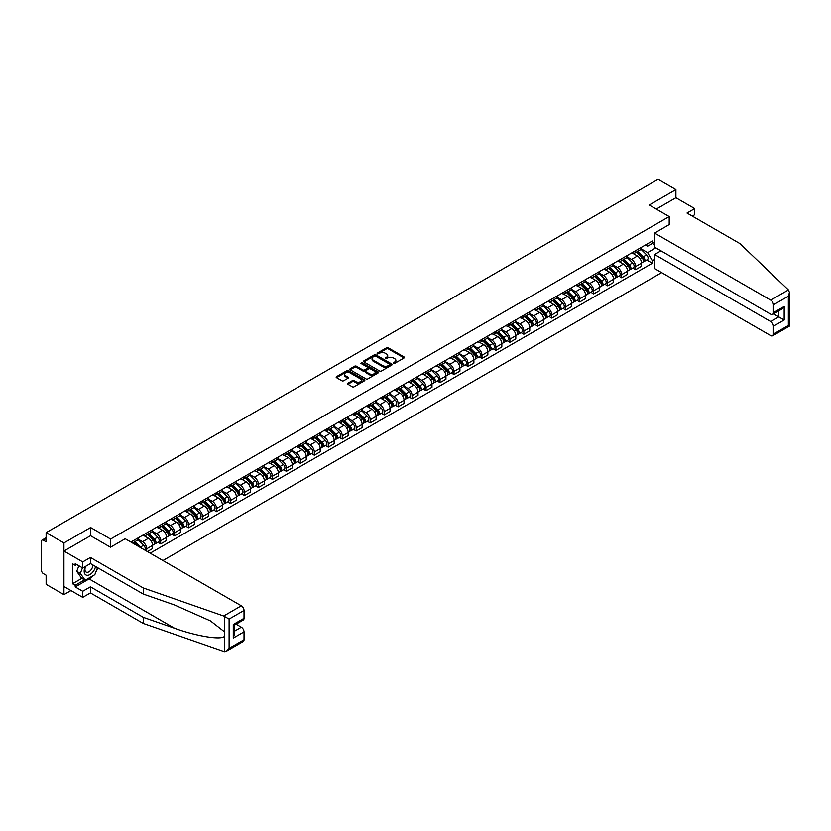 <?xml version="1.0" encoding="UTF-8"?>
<svg xmlns="http://www.w3.org/2000/svg" width="831" height="831" viewBox="0 0 831 831"><rect width="100%" height="100%" fill="white"/><g stroke="black" fill="none" stroke-linecap="round" stroke-linejoin="round"><path stroke-width="1.25" d="M393.499 363.344L394.725 363.344L404.074 357.953A1.246 0.717 0 0 0 404.437 357.444A1.246 0.717 0 0 0 404.074 356.946L388.243 347.805A1.246 0.717 0 0 0 386.488 347.805L377.149 353.196L377.149 353.913L379.59 353.206A3.978 2.296 0 0 1 385.21 353.206L386.529 353.975A3.978 2.296 0 0 1 387.703 355.595A3.978 2.296 0 0 1 386.529 357.216L385.324 358.628L387.765 357.932A3.978 2.296 0 0 1 393.385 357.932L394.704 358.691A3.978 2.296 0 0 1 395.878 360.311A3.978 2.296 0 0 1 394.704 361.942L393.499 363.344L393.499 362.638M347.898 383.226A1.246 0.717 0 0 0 347.535 383.735A1.246 0.717 0 0 0 347.898 384.244L352.344 386.81A1.246 0.717 0 0 0 354.099 386.81L364.477 380.816A1.246 0.717 0 0 0 364.84 380.307A1.246 0.717 0 0 0 364.477 379.798L348.646 370.668A1.246 0.717 0 0 0 346.891 370.668L336.524 376.661A1.246 0.717 0 0 0 336.16 377.16A1.246 0.717 0 0 0 336.524 377.669L341.884 380.764A1.246 0.717 0 0 0 343.639 380.764L348.075 378.209A1.246 0.717 0 0 0 348.438 377.7A1.246 0.717 0 0 0 348.075 377.191L345.416 375.654A3.324 1.922 0 0 1 344.45 374.293A3.324 1.922 0 0 1 346.496 372.527A3.324 1.922 0 0 1 350.121 372.942L360.54 378.957A3.324 1.922 0 0 1 361.516 380.307A3.324 1.922 0 0 1 359.459 382.083A3.324 1.922 0 0 1 355.834 381.668L354.099 380.66A1.246 0.717 0 0 0 352.344 380.66L347.898 383.226L347.898 384.244M110.596 539.059L90.621 527.529L63.935 542.934L46.12 532.65L658.09 179.33L675.904 189.624L649.229 205.028L669.194 216.559L110.596 539.059L110.596 547.182M379.674 371.021A1.246 0.717 0 0 0 381.439 371.021L391.806 365.038A1.246 0.717 0 0 0 392.17 364.529A1.246 0.717 0 0 0 391.806 364.02L375.986 354.889A1.246 0.717 0 0 0 374.23 354.889L363.853 360.872A1.246 0.717 0 0 0 363.49 361.381A1.246 0.717 0 0 0 363.853 361.89L379.674 371.021M361.173 363.531L362.056 363.656L362.056 362.628L378.136 371.914A1.246 0.717 0 0 1 378.5 372.423A1.246 0.717 0 0 1 378.136 372.922L367.769 378.915A1.246 0.717 0 0 1 366.014 378.915L350.183 369.785L350.183 368.767A1.246 0.717 0 0 0 349.82 369.276A1.246 0.717 0 0 0 350.183 369.785M350.183 368.767L354.629 366.201A1.246 0.717 0 0 1 356.385 366.201L362.804 369.909A1.246 0.717 0 0 0 364.56 369.909L367.499 368.206A1.246 0.717 0 0 0 367.863 367.697A1.246 0.717 0 0 0 367.499 367.188L360.82 363.334L362.056 362.628M63.935 542.934L63.935 594.643L46.12 584.349L46.12 575.197L43.337 573.598A2.535 1.465 -120 0 1 41.55 570.492L41.55 541.23A2.535 1.465 -120 0 1 42.08 540.077L46.12 537.74M162.928 560.541L661.621 272.63M63.935 594.643L70.967 590.581M46.12 532.65L46.12 541.802L43.337 540.202A2.535 1.465 -120 0 0 42.08 540.077M692.296 216.091L694.716 214.699L694.716 208.591L675.904 197.736L675.904 189.624M635.611 250.682A5.827 3.366 60 0 1 634.406 253.289L640.317 249.882A5.827 3.366 -120 0 0 641.522 247.264M627.228 256.956L631.498 259.417A5.827 3.366 60 0 1 635.611 266.554L641.522 263.136A5.827 3.366 -120 0 0 637.408 256L633.17 253.559M641.522 263.136L641.522 266.294L635.611 269.701L632.775 268.07M634.406 253.289A5.827 3.366 60 0 1 631.539 253.029M635.611 266.554L635.611 269.701M621.64 258.742A5.827 3.366 60 0 1 620.435 261.36L626.345 257.942A5.827 3.366 -120 0 0 627.55 255.335M618.815 276.131L621.64 277.772L627.55 274.355L627.55 271.207A5.827 3.366 -120 0 0 623.437 264.071L619.199 261.63M620.435 261.36A5.827 3.366 60 0 1 617.568 261.1M613.257 265.016L617.526 267.478A5.827 3.366 60 0 1 621.64 274.614L621.64 277.772M607.669 266.813A5.827 3.366 60 0 1 606.464 269.421L612.374 266.013A5.827 3.366 -120 0 0 613.579 263.396M604.843 284.202L607.669 285.833L613.579 282.426L613.579 279.268A5.827 3.366 -120 0 0 609.466 272.132L605.238 269.691M606.464 269.421A5.827 3.366 60 0 1 603.597 269.161M599.286 273.077L603.555 275.549A5.827 3.366 60 0 1 607.669 282.685L607.669 285.833M593.708 274.874A5.827 3.366 60 0 1 592.493 277.492L598.403 274.074A5.827 3.366 -120 0 0 599.618 271.457M590.872 292.263L593.708 293.904L599.618 290.486L599.618 287.329A5.827 3.366 -120 0 0 595.495 280.203L591.267 277.762M592.493 277.492A5.827 3.366 60 0 1 589.626 277.222M585.315 281.148L589.584 283.61A5.827 3.366 60 0 1 593.708 290.746L593.708 293.904M579.737 282.935A5.827 3.366 60 0 1 578.532 285.552L584.442 282.145A5.827 3.366 -120 0 0 585.647 279.528M576.901 300.334L579.737 301.965L585.647 298.558L585.647 295.4A5.827 3.366 -120 0 0 581.523 288.264L577.296 285.822M578.532 285.552A5.827 3.366 60 0 1 575.665 285.293M571.344 289.209L575.613 291.681A5.827 3.366 60 0 1 579.737 298.807L579.737 301.965M565.766 291.006A5.827 3.366 60 0 1 564.561 293.623L570.471 290.206A5.827 3.366 -120 0 0 571.676 287.588M562.93 308.394L565.766 310.025L571.676 306.618L571.676 303.46A5.827 3.366 -120 0 0 567.552 296.335L563.325 293.883M564.561 293.623A5.827 3.366 60 0 1 561.694 293.353M557.372 297.28L561.642 299.742A5.827 3.366 60 0 1 565.766 306.878L565.766 310.025M551.794 299.067A5.827 3.366 60 0 1 550.589 301.684L556.5 298.277A5.827 3.366 -120 0 0 557.705 295.659M548.959 316.455L551.794 318.096L557.705 314.679L557.705 311.532A5.827 3.366 -120 0 0 553.591 304.395L549.353 301.954M550.589 301.684A5.827 3.366 60 0 1 547.722 301.424M543.412 305.341L547.681 307.802A5.827 3.366 60 0 1 551.794 314.939L551.794 318.096M537.823 307.138A5.827 3.366 60 0 1 536.618 309.745L542.529 306.338A5.827 3.366 -120 0 0 543.734 303.72M534.987 324.526L537.823 326.157L543.734 322.75L543.734 319.592A5.827 3.366 -120 0 0 539.62 312.456L535.382 310.015M536.618 309.745A5.827 3.366 60 0 1 533.751 309.485M529.44 313.412L533.71 315.873A5.827 3.366 60 0 1 537.823 323.01L537.823 326.157M523.852 315.198A5.827 3.366 60 0 1 522.647 317.816L528.558 314.398A5.827 3.366 -120 0 0 529.763 311.791M521.027 332.587L523.852 334.228L529.763 330.811L529.763 327.663A5.827 3.366 -120 0 0 525.649 320.527L521.421 318.086M522.647 317.816A5.827 3.366 60 0 1 519.78 317.556M515.469 321.472L519.739 323.934A5.827 3.366 60 0 1 523.852 331.07L523.852 334.228M509.891 323.269A5.827 3.366 60 0 1 508.676 325.877L514.586 322.47A5.827 3.366 -120 0 0 515.802 319.852M507.055 340.658L509.891 342.289L515.802 338.882L515.802 335.724A5.827 3.366 -120 0 0 511.678 328.588L507.45 326.147M508.676 325.877A5.827 3.366 60 0 1 505.809 325.617M501.498 329.533L505.767 332.005A5.827 3.366 60 0 1 509.891 339.141L509.891 342.289M495.92 331.33A5.827 3.366 60 0 1 494.715 333.948L500.626 330.53A5.827 3.366 -120 0 0 501.831 327.923M493.084 348.719L495.92 350.36L501.831 346.942L501.831 343.795A5.827 3.366 -120 0 0 497.707 336.659L493.479 334.218M494.715 333.948A5.827 3.366 60 0 1 491.848 333.678M487.527 337.604L491.796 340.066A5.827 3.366 60 0 1 495.92 347.202L495.92 350.36M481.949 339.391A5.827 3.366 60 0 1 480.744 342.008L486.654 338.601A5.827 3.366 -120 0 0 487.859 335.984M479.113 356.79L481.949 358.421L487.859 355.014L487.859 351.856A5.827 3.366 -120 0 0 483.735 344.72L479.508 342.279M480.744 342.008A5.827 3.366 60 0 1 477.877 341.749M473.556 345.665L477.825 348.137A5.827 3.366 60 0 1 481.949 355.263L481.949 358.421M467.978 347.462A5.827 3.366 60 0 1 466.773 350.08L472.683 346.662A5.827 3.366 -120 0 0 473.888 344.044M465.142 364.851L467.978 366.492L473.888 363.074L473.888 359.916A5.827 3.366 -120 0 0 469.764 352.791L465.537 350.339M466.773 350.08A5.827 3.366 60 0 1 463.906 349.809M459.595 353.736L463.864 356.198A5.827 3.366 60 0 1 467.978 363.334L467.978 366.492M454.006 355.523A5.827 3.366 60 0 1 452.802 358.14L458.712 354.733A5.827 3.366 -120 0 0 459.917 352.115M451.171 372.911L454.006 374.552L459.917 371.135L459.917 367.988A5.827 3.366 -120 0 0 455.804 360.851L451.565 358.41M452.802 358.14A5.827 3.366 60 0 1 449.935 357.881M445.624 361.797L449.893 364.258A5.827 3.366 60 0 1 454.006 371.395L454.006 374.552M440.035 363.594A5.827 3.366 60 0 1 438.83 366.211L444.741 362.794A5.827 3.366 -120 0 0 445.946 360.176M437.21 380.982L440.035 382.613L445.946 379.206L445.946 376.048A5.827 3.366 -120 0 0 441.832 368.912L437.605 366.471M438.83 366.211A5.827 3.366 60 0 1 435.963 365.941M431.653 369.868L435.922 372.33A5.827 3.366 60 0 1 440.035 379.466L440.035 382.613M426.074 371.654A5.827 3.366 60 0 1 424.859 374.272L430.77 370.855A5.827 3.366 -120 0 0 431.985 368.247M423.239 389.043L426.074 390.684L431.985 387.267L431.985 384.119A5.827 3.366 -120 0 0 427.861 376.983L423.633 374.542M424.859 374.272A5.827 3.366 60 0 1 421.992 374.012M417.681 377.928L421.951 380.39A5.827 3.366 60 0 1 426.074 387.526L426.074 390.684M412.103 379.725A5.827 3.366 60 0 1 410.898 382.333L416.809 378.926A5.827 3.366 -120 0 0 418.014 376.308M409.268 397.114L412.103 398.745L418.014 395.338L418.014 392.18A5.827 3.366 -120 0 0 413.89 385.044L409.662 382.603M410.898 382.333A5.827 3.366 60 0 1 408.021 382.073M403.71 386L407.979 388.461A5.827 3.366 60 0 1 412.103 395.598L412.103 398.745M398.132 387.786A5.827 3.366 60 0 1 396.927 390.404L402.838 386.986A5.827 3.366 -120 0 0 404.043 384.379M395.296 405.175L398.132 406.816L404.043 403.399L404.043 400.251A5.827 3.366 -120 0 0 399.919 393.115L395.691 390.674M396.927 390.404A5.827 3.366 60 0 1 394.06 390.144M389.739 394.06L394.008 396.522A5.827 3.366 60 0 1 398.132 403.658L398.132 406.816M384.161 395.857A5.827 3.366 60 0 1 382.956 398.465L388.866 395.057A5.827 3.366 -120 0 0 390.071 392.44M381.325 413.246L384.161 414.877L390.071 411.47L390.071 408.312A5.827 3.366 -120 0 0 385.948 401.176L381.72 398.735M382.956 398.465A5.827 3.366 60 0 1 380.089 398.205M375.778 402.121L380.037 404.593A5.827 3.366 60 0 1 384.161 411.729L384.161 414.877M370.19 403.918A5.827 3.366 60 0 1 368.985 406.536L374.895 403.118A5.827 3.366 -120 0 0 376.1 400.5M367.354 421.307L370.19 422.948L376.1 419.53L376.1 416.373A5.827 3.366 -120 0 0 371.987 409.247L367.749 406.795M368.985 406.536A5.827 3.366 60 0 1 366.118 406.266M361.807 410.192L366.076 412.654A5.827 3.366 60 0 1 370.19 419.79L370.19 422.948M356.219 411.979A5.827 3.366 60 0 1 355.014 414.596L360.924 411.189A5.827 3.366 -120 0 0 362.129 408.572M353.393 429.378L356.219 431.009L362.129 427.601L362.129 424.444A5.827 3.366 -120 0 0 358.016 417.307L353.788 414.866M355.014 414.596A5.827 3.366 60 0 1 352.147 414.337M347.836 418.253L352.105 420.725A5.827 3.366 60 0 1 356.219 427.851L356.219 431.009M342.258 420.05A5.827 3.366 60 0 1 341.042 422.667L346.953 419.25A5.827 3.366 -120 0 0 348.158 416.632M339.422 437.438L342.258 439.069L348.158 435.662L348.158 432.504A5.827 3.366 -120 0 0 344.044 425.368L339.817 422.927M341.042 422.667A5.827 3.366 60 0 1 338.175 422.397M333.865 426.324L338.134 428.786A5.827 3.366 60 0 1 342.258 435.922L342.258 439.069M328.287 428.11A5.827 3.366 60 0 1 327.082 430.728L332.992 427.321A5.827 3.366 -120 0 0 334.197 424.703M325.451 445.499L328.287 447.14L334.197 443.723L334.197 440.575A5.827 3.366 -120 0 0 330.073 433.439L325.845 430.998M327.082 430.728A5.827 3.366 60 0 1 324.204 430.468M319.893 434.384L324.163 436.846A5.827 3.366 60 0 1 328.287 443.983L328.287 447.14M314.315 436.182A5.827 3.366 60 0 1 313.11 438.789L319.021 435.382A5.827 3.366 -120 0 0 320.226 432.764M311.48 453.57L314.315 455.201L320.226 451.794L320.226 448.636A5.827 3.366 -120 0 0 316.102 441.5L311.874 439.059M313.11 438.789A5.827 3.366 60 0 1 310.243 438.529M305.922 442.456L310.192 444.917A5.827 3.366 60 0 1 314.315 452.054L314.315 455.201M300.344 444.242A5.827 3.366 60 0 1 299.139 446.86L305.05 443.442A5.827 3.366 -120 0 0 306.255 440.835M297.508 461.631L300.344 463.272L306.255 459.855L306.255 456.707A5.827 3.366 -120 0 0 302.131 449.571L297.903 447.13M299.139 446.86A5.827 3.366 60 0 1 296.272 446.6M291.961 450.516L296.22 452.978A5.827 3.366 60 0 1 300.344 460.114L300.344 463.272M286.373 452.313A5.827 3.366 60 0 1 285.168 454.921L291.079 451.513A5.827 3.366 -120 0 0 292.283 448.896M283.537 469.702L286.373 471.333L292.283 467.926L292.283 464.768A5.827 3.366 -120 0 0 288.17 457.632L283.932 455.191M285.168 454.921A5.827 3.366 60 0 1 282.301 454.661M277.99 458.577L282.26 461.049A5.827 3.366 60 0 1 286.373 468.185L286.373 471.333M272.402 460.374A5.827 3.366 60 0 1 271.197 462.992L277.107 459.574A5.827 3.366 -120 0 0 278.312 456.967M269.576 477.763L272.402 479.404L278.312 475.986L278.312 472.839A5.827 3.366 -120 0 0 274.199 465.703L269.961 463.262M271.197 462.992A5.827 3.366 60 0 1 268.33 462.722M264.019 466.648L268.288 469.11A5.827 3.366 60 0 1 272.402 476.246L272.402 479.404M258.431 468.435A5.827 3.366 60 0 1 257.226 471.052L263.136 467.645A5.827 3.366 -120 0 0 264.341 465.028M255.605 485.834L258.431 487.465L264.341 484.058L264.341 480.9A5.827 3.366 -120 0 0 260.228 473.763L256 471.322M257.226 471.052A5.827 3.366 60 0 1 254.359 470.793M250.048 474.709L254.317 477.181A5.827 3.366 60 0 1 258.431 484.307L258.431 487.465M244.47 476.506A5.827 3.366 60 0 1 243.265 479.123L249.165 475.706A5.827 3.366 -120 0 0 250.38 473.088M241.634 493.894L244.47 495.525L250.38 492.118L250.38 488.96A5.827 3.366 -120 0 0 246.256 481.835L242.029 479.383M243.265 479.123A5.827 3.366 60 0 1 240.388 478.853M236.077 482.78L240.346 485.242A5.827 3.366 60 0 1 244.47 492.378L244.47 495.525M230.499 484.566A5.827 3.366 60 0 1 229.294 487.184L235.204 483.777A5.827 3.366 -120 0 0 236.409 481.159M227.663 501.955L230.499 503.596L236.409 500.179L236.409 497.031A5.827 3.366 -120 0 0 232.285 489.895L228.058 487.454M229.294 487.184A5.827 3.366 60 0 1 226.427 486.924M222.106 490.841L226.375 493.302A5.827 3.366 60 0 1 230.499 500.439L230.499 503.596M216.527 492.638A5.827 3.366 60 0 1 215.322 495.245L221.233 491.838A5.827 3.366 -120 0 0 222.438 489.22M213.692 510.026L216.527 511.657L222.438 508.25L222.438 505.092A5.827 3.366 -120 0 0 218.314 497.956L214.086 495.515M215.322 495.245A5.827 3.366 60 0 1 212.456 494.985M208.134 498.912L212.404 501.373A5.827 3.366 60 0 1 216.527 508.51L216.527 511.657M202.556 500.698A5.827 3.366 60 0 1 201.351 503.316L207.262 499.898A5.827 3.366 -120 0 0 208.467 497.291M199.72 518.087L202.556 519.728L208.467 516.311L208.467 513.163A5.827 3.366 -120 0 0 204.353 506.027L200.115 503.586M201.351 503.316A5.827 3.366 60 0 1 198.484 503.056M194.174 506.972L198.443 509.434A5.827 3.366 60 0 1 202.556 516.57L202.556 519.728M188.585 508.769A5.827 3.366 60 0 1 187.38 511.377L193.291 507.97A5.827 3.366 -120 0 0 194.496 505.352M185.749 526.158L188.585 527.789L194.496 524.382L194.496 521.224A5.827 3.366 -120 0 0 190.382 514.088L186.144 511.647M187.38 511.377A5.827 3.366 60 0 1 184.513 511.117M180.202 515.043L184.472 517.505A5.827 3.366 60 0 1 188.585 524.641L188.585 527.789M174.614 516.83A5.827 3.366 60 0 1 173.409 519.448L179.319 516.03A5.827 3.366 -120 0 0 180.524 513.423M171.788 534.219L174.614 535.86L180.524 532.442L180.524 529.295A5.827 3.366 -120 0 0 176.411 522.159L172.183 519.718M173.409 519.448A5.827 3.366 60 0 1 170.542 519.178M166.231 523.104L170.5 525.566A5.827 3.366 60 0 1 174.614 532.702L174.614 535.86M160.653 524.891A5.827 3.366 60 0 1 159.438 527.508L165.348 524.101A5.827 3.366 -120 0 0 166.564 521.484M157.817 542.29L160.653 543.921L166.564 540.514L166.564 537.356A5.827 3.366 -120 0 0 162.44 530.22L158.212 527.778M159.438 527.508A5.827 3.366 60 0 1 156.571 527.249M152.26 531.165L156.529 533.637A5.827 3.366 60 0 1 160.653 540.763L160.653 543.921M146.682 532.962A5.827 3.366 60 0 1 145.477 535.58L151.387 532.162A5.827 3.366 -120 0 0 152.592 529.544M147.399 551.576L152.592 548.574L152.592 545.416A5.827 3.366 -120 0 0 148.469 538.291L144.241 535.839M145.477 535.58A5.827 3.366 60 0 1 142.61 535.309M138.289 539.236L142.558 541.698A5.827 3.366 60 0 1 146.682 548.834L146.682 551.161M132.576 543.017L137.416 540.233A5.827 3.366 -120 0 0 138.621 537.615M132.711 541.023A5.827 3.366 60 0 1 132.274 542.84M654.599 244.73L652.356 243.441L647.609 246.184L645.51 244.968M641.189 248.885L647.609 252.593L655.804 247.856M654.599 259.521L652.356 260.809L647.609 252.593M150.172 553.176L652.356 263.24L652.356 260.809M654.599 242.143L652.356 243.441L652.356 241.011L130.924 542.061M669.194 216.559L669.194 224.671M90.621 527.529L90.621 535.756M646.747 259.999L652.356 263.24M393.852 363.469L394.704 362.97A3.978 2.296 0 0 0 395.878 361.35L395.878 360.311M387.703 355.595L387.703 356.634A3.978 2.296 0 0 1 386.529 358.254L385.677 358.753M404.074 356.946L404.074 357.953L388.243 348.843A1.246 0.717 0 0 0 386.488 348.843L377.503 354.027M391.796 365.048L375.986 355.917A1.246 0.717 0 0 0 374.23 355.917L363.874 361.901L363.853 360.872M389.614 364.882L389.614 364.175L375.726 356.156L373.212 356.894A3.978 2.296 0 0 0 372.049 358.514A3.978 2.296 0 0 0 373.212 360.135L382.707 365.619A3.978 2.296 0 0 0 388.337 365.619L389.614 364.882L389.614 365.92L389.864 364.529M372.049 358.514L372.049 359.553A3.978 2.296 0 0 0 373.212 361.173L373.212 360.135M389.614 365.92L388.337 366.648A3.978 2.296 0 0 1 382.707 366.648L373.212 361.173M350.204 369.785L354.629 367.24L354.629 366.201M367.863 367.697L367.863 368.735A1.246 0.717 0 0 1 367.499 369.244L364.56 370.938A1.246 0.717 0 0 1 362.804 370.938L356.385 367.24A1.246 0.717 0 0 0 354.629 367.24M362.056 363.656L378.126 372.932M369.463 373.753A3.324 1.922 0 0 0 373.088 374.168A3.324 1.922 0 0 0 375.134 372.392A3.324 1.922 0 0 0 374.158 371.031L370.491 368.912A1.246 0.717 0 0 0 368.735 368.912L365.785 370.616A1.246 0.717 0 0 0 365.422 371.125A1.246 0.717 0 0 0 365.785 371.634L369.463 373.753L369.463 374.781A3.324 1.922 0 0 0 373.088 375.197A3.324 1.922 0 0 0 375.134 373.431L375.134 372.392M365.422 371.125L365.422 372.163A1.246 0.717 0 0 0 365.785 372.662L365.785 371.634M369.463 374.781L365.785 372.662M361.516 380.307L361.516 381.346A3.324 1.922 0 0 1 359.459 383.122A3.324 1.922 0 0 1 355.834 382.696L354.099 381.699A1.246 0.717 0 0 0 352.344 381.699L347.919 384.254M344.45 374.293L344.45 375.332A3.324 1.922 0 0 0 345.416 376.692L345.416 375.654M348.075 377.191L348.075 378.209L345.416 376.692M364.456 380.827L348.646 371.706A1.246 0.717 0 0 0 346.891 371.706L336.534 377.679M636.369 252.167L641.864 257.589A3.168 1.828 60 0 1 642.706 262.336L641.522 263.022M637.46 253.247L639.797 254.587M636.972 251.814L642.997 257.755A1.517 0.873 60 0 1 643.402 260.03A1.517 0.873 60 0 1 643.267 260.093M637.886 251.284L643.391 256.717A3.168 1.828 60 0 1 644.222 261.464A3.168 1.828 60 0 1 643.267 261.557M640.971 249.279L646.611 254.847A3.168 1.828 60 0 1 647.453 259.594L644.222 261.464M622.398 260.228L627.893 265.66A3.168 1.828 60 0 1 628.735 270.407L627.55 271.083M623.489 261.308L625.826 262.658M623.001 259.874L629.036 265.816A1.517 0.873 60 0 1 629.431 268.101A1.517 0.873 60 0 1 629.296 268.153M623.915 259.345L629.42 264.777A3.168 1.828 60 0 1 630.251 269.524A3.168 1.828 60 0 1 629.296 269.628M627 257.35L632.64 262.918A3.168 1.828 60 0 1 633.482 267.665L630.251 269.524M608.427 268.288L613.932 273.721A3.168 1.828 60 0 1 614.763 278.468L613.579 279.154M609.528 269.379L611.855 270.719M609.04 267.946L615.065 273.887A1.517 0.873 60 0 1 615.459 276.162A1.517 0.873 60 0 1 615.324 276.224M609.944 267.416L615.449 272.848A3.168 1.828 60 0 1 616.29 277.585A3.168 1.828 60 0 1 615.335 277.689M613.029 265.411L618.68 270.979A3.168 1.828 60 0 1 619.51 275.726L616.29 277.585M788.422 289.946L789.45 292.46L788.339 296.2L773.432 304.811A3.802 2.192 -120 0 0 770.742 300.157L788.422 289.946L739.85 243.545L687.008 213.037L694.716 208.591M660.957 250.837L654.599 254.504L654.599 268.569L770.742 335.62A3.802 2.192 -120 0 0 772.643 335.807A3.802 2.192 -120 0 0 773.432 334.072L773.432 326.209A3.802 2.192 -120 0 0 770.742 321.555L778.803 316.902L784.173 320.008L773.432 326.209M654.599 254.504L770.742 321.555M669.194 224.567L654.599 233.096L654.599 247.16L770.742 314.222A3.802 2.192 -120 0 0 772.643 314.409A3.802 2.192 -120 0 0 773.432 312.664L773.432 304.811M654.599 233.096L770.742 300.157M675.904 197.736L656.251 209.09M773.557 313.879L778.803 316.902L778.803 310.846M773.432 312.664L784.173 306.462L781.483 309.298L772.643 314.409M773.432 334.072L788.339 325.461L788.899 325.794M93.051 575.717A14.252 8.227 -60 0 1 89.104 578.927L75.216 586.935L82.747 591.277L90.444 586.831L143.275 617.34L143.275 623.437L224.453 651.67L226.427 651.161L229.107 648.325L244.023 639.725A3.802 2.192 60 0 1 243.234 641.459L226.427 651.161M143.275 617.34L174.51 628.226C196.687 636.286 221.545 640.296 224.453 636.276L224.453 631.778L210.503 620.934L174.51 604.968L143.275 594.072L90.444 563.563L82.747 568.009L75.216 563.667L75.216 565.329L72.536 563.771L72.536 583.736L75.216 585.284L84.533 579.903M82.747 591.277L82.747 597.375L63.935 586.52L63.935 551.057L90.537 535.704L110.502 547.234L125.19 538.748L241.333 605.809A3.802 2.192 60 0 1 244.023 610.463L244.023 618.316A3.802 2.192 60 0 1 243.234 620.061L234.384 625.161L234.384 634.323L233.272 638.063L233.272 624.517C234.726 625.359 234.726 625.359 233.272 624.517L244.023 618.316M90.444 586.831L90.444 592.929L82.747 597.375M143.275 623.437L90.444 592.929M244.023 610.463L229.107 619.064L223.653 616.01L143.275 587.974L90.444 557.466L82.747 561.912L82.747 568.009M82.747 561.912L63.935 551.057M75.216 586.935L75.216 585.284M90.444 557.466L90.444 563.563M143.275 587.974L143.275 594.072M234.384 631.217L241.333 627.208A3.802 2.192 60 0 1 244.023 631.861L244.023 639.725M241.333 627.208L236.087 624.185M97.902 567.874A14.252 8.227 -60 0 1 95.877 571.988M76.649 564.498L75.216 565.329M72.536 583.736L81.843 578.355M85.302 566.534A8.227 4.757 120 0 0 84.17 571.167A8.227 4.757 120 0 0 89.146 574.948A8.227 4.757 120 0 0 95.565 566.524M85.749 566.275A5.64 3.251 120 0 0 84.949 569.495A5.64 3.251 120 0 0 86.123 572.071A5.64 3.251 120 0 0 90.423 570.606A5.64 3.251 120 0 0 92.916 564.997M97.549 567.666L94.827 574.688L85.157 580.267L81.583 578.199L76.743 571.323L78.893 565.786M85.157 580.267L80.327 573.39L82.477 567.853M76.743 571.323L80.327 573.39M594.456 276.359L599.961 281.792A3.168 1.828 60 0 1 600.792 286.539L599.608 287.214M595.557 277.44L597.884 278.79M595.069 276.006L601.093 281.948A1.517 0.873 60 0 1 601.499 284.233A1.517 0.873 60 0 1 601.353 284.285M595.983 275.476L601.478 280.909A3.168 1.828 60 0 1 602.319 285.656A3.168 1.828 60 0 1 601.364 285.76M599.058 273.472L604.708 279.05A3.168 1.828 60 0 1 605.539 283.797L602.319 285.656M580.485 284.42L585.99 289.853A3.168 1.828 60 0 1 586.821 294.6L585.647 295.285M581.586 285.511L583.913 286.851M581.098 284.067L587.122 290.019A1.517 0.873 60 0 1 587.527 292.294A1.517 0.873 60 0 1 587.382 292.346M582.012 283.548L587.517 288.97A3.168 1.828 60 0 1 588.348 293.717A3.168 1.828 60 0 1 587.392 293.821M585.086 281.543L590.737 287.111A3.168 1.828 60 0 1 591.568 291.858L588.348 293.717M566.513 292.491L572.019 297.914A3.168 1.828 60 0 1 572.86 302.661L571.676 303.346M567.615 293.572L569.952 294.922M567.126 292.138L573.151 298.08A1.517 0.873 60 0 1 573.556 300.365A1.517 0.873 60 0 1 573.411 300.417M568.04 291.608L573.546 297.041A3.168 1.828 60 0 1 574.377 301.788A3.168 1.828 60 0 1 573.421 301.892M571.115 289.604L576.766 295.182A3.168 1.828 60 0 1 577.597 299.929L574.377 301.788M552.542 300.552L558.048 305.985A3.168 1.828 60 0 1 558.889 310.732L557.705 311.407M553.643 301.632L555.981 302.983M553.155 300.199L559.18 306.151A1.517 0.873 60 0 1 559.585 308.426A1.517 0.873 60 0 1 559.45 308.478M554.069 299.679L559.575 305.102A3.168 1.828 60 0 1 560.406 309.849A3.168 1.828 60 0 1 559.45 309.953M557.154 297.675L562.795 303.242A3.168 1.828 60 0 1 563.636 307.989L560.406 309.849M538.581 308.623L544.076 314.045A3.168 1.828 60 0 1 544.918 318.792L543.734 319.478M539.672 309.703L542.009 311.054M539.184 308.27L545.219 314.211A1.517 0.873 60 0 1 545.614 316.486A1.517 0.873 60 0 1 545.479 316.549M540.098 307.74L545.603 313.173A3.168 1.828 60 0 1 546.434 317.92A3.168 1.828 60 0 1 545.479 318.013M543.183 305.735L548.824 311.313A3.168 1.828 60 0 1 549.665 316.05L546.434 317.92M524.61 316.684L530.116 322.116A3.168 1.828 60 0 1 530.947 326.863L529.763 327.539M525.701 317.764L528.038 319.114M525.223 316.331L531.248 322.272A1.517 0.873 60 0 1 531.643 324.557A1.517 0.873 60 0 1 531.508 324.609M526.127 315.801L531.632 321.233A3.168 1.828 60 0 1 532.474 325.981A3.168 1.828 60 0 1 531.518 326.084M529.212 313.806L534.863 319.374A3.168 1.828 60 0 1 535.694 324.121L532.474 325.981M510.639 324.744L516.144 330.177A3.168 1.828 60 0 1 516.975 334.924L515.791 335.61M511.74 325.835L514.067 327.175M511.252 324.402L517.277 330.343A1.517 0.873 60 0 1 517.671 332.618A1.517 0.873 60 0 1 517.536 332.68M512.166 323.872L517.661 329.305A3.168 1.828 60 0 1 518.502 334.052A3.168 1.828 60 0 1 517.547 334.145M515.241 321.867L520.892 327.435A3.168 1.828 60 0 1 521.723 332.182L518.502 334.052M496.668 332.815L502.173 338.248A3.168 1.828 60 0 1 503.004 342.995L501.831 343.67M497.769 333.896L500.096 335.246M497.281 332.462L503.306 338.404A1.517 0.873 60 0 1 503.711 340.689A1.517 0.873 60 0 1 503.565 340.741M498.195 331.933L503.69 337.365A3.168 1.828 60 0 1 504.531 342.112A3.168 1.828 60 0 1 503.576 342.216M501.27 329.928L506.92 335.506A3.168 1.828 60 0 1 507.751 340.253L504.531 342.112M482.697 340.876L488.202 346.309A3.168 1.828 60 0 1 489.033 351.056L487.859 351.742M483.798 341.967L486.135 343.307M483.31 340.523L489.334 346.475A1.517 0.873 60 0 1 489.739 348.75A1.517 0.873 60 0 1 489.594 348.802M484.224 340.004L489.729 345.426A3.168 1.828 60 0 1 490.56 350.173A3.168 1.828 60 0 1 489.604 350.277M487.298 337.999L492.949 343.567A3.168 1.828 60 0 1 493.78 348.314L490.56 350.173M468.726 348.947L474.231 354.37A3.168 1.828 60 0 1 475.072 359.117L473.888 359.802M469.827 350.028L472.164 351.378M469.338 348.594L475.363 354.536A1.517 0.873 60 0 1 475.768 356.821A1.517 0.873 60 0 1 475.633 356.873M470.253 348.064L475.758 353.497A3.168 1.828 60 0 1 476.589 358.244A3.168 1.828 60 0 1 475.633 358.348M473.327 346.06L478.978 351.638A3.168 1.828 60 0 1 479.819 356.385L476.589 358.244M454.765 357.008L460.26 362.441A3.168 1.828 60 0 1 461.101 367.188L459.917 367.873M455.855 358.088L458.193 359.439M455.367 356.655L461.402 362.607A1.517 0.873 60 0 1 461.797 364.882A1.517 0.873 60 0 1 461.662 364.934M456.281 356.135L461.787 361.558A3.168 1.828 60 0 1 462.618 366.305A3.168 1.828 60 0 1 461.662 366.409M459.366 354.131L465.007 359.698A3.168 1.828 60 0 1 465.848 364.445L462.618 366.305M440.794 365.079L446.299 370.501A3.168 1.828 60 0 1 447.13 375.248L445.946 375.934M441.884 366.159L444.221 367.51M441.406 364.726L447.431 370.668A1.517 0.873 60 0 1 447.826 372.942A1.517 0.873 60 0 1 447.691 373.005M442.31 364.196L447.816 369.629A3.168 1.828 60 0 1 448.657 374.376A3.168 1.828 60 0 1 447.691 374.469M445.395 362.191L451.036 367.769A3.168 1.828 60 0 1 451.877 372.517L448.657 374.376M426.822 373.14L432.328 378.572A3.168 1.828 60 0 1 433.159 383.32L431.975 383.995M427.923 374.22L430.25 375.57M427.435 372.787L433.46 378.739A1.517 0.873 60 0 1 433.855 381.014A1.517 0.873 60 0 1 433.72 381.065M428.339 372.267L433.844 377.69A3.168 1.828 60 0 1 434.686 382.437A3.168 1.828 60 0 1 433.73 382.54M431.424 370.262L437.075 375.83A3.168 1.828 60 0 1 437.906 380.577L434.686 382.437M412.851 381.211L418.357 386.633A3.168 1.828 60 0 1 419.188 391.38L418.014 392.066M413.952 382.291L416.279 383.631M413.464 380.858L419.489 386.799A1.517 0.873 60 0 1 419.894 389.074A1.517 0.873 60 0 1 419.748 389.137M414.378 380.328L419.873 385.761A3.168 1.828 60 0 1 420.715 390.508A3.168 1.828 60 0 1 419.759 390.601M417.453 378.323L423.104 383.891A3.168 1.828 60 0 1 423.935 388.638L420.715 390.508M398.88 389.272L404.385 394.704A3.168 1.828 60 0 1 405.216 399.451L404.043 400.127M399.981 390.352L402.318 391.702M399.493 388.918L405.518 394.86A1.517 0.873 60 0 1 405.923 397.145A1.517 0.873 60 0 1 405.777 397.197M400.407 388.389L405.912 393.821A3.168 1.828 60 0 1 406.743 398.568A3.168 1.828 60 0 1 405.788 398.672M403.482 386.394L409.132 391.962A3.168 1.828 60 0 1 409.963 396.709L406.743 398.568M384.909 397.332L390.414 402.765A3.168 1.828 60 0 1 391.256 407.512L390.071 408.198M386.01 398.423L388.347 399.763M385.522 396.979L391.546 402.931A1.517 0.873 60 0 1 391.952 405.206A1.517 0.873 60 0 1 391.817 405.258M386.436 396.46L391.941 401.882A3.168 1.828 60 0 1 392.772 406.629A3.168 1.828 60 0 1 391.817 406.733M389.51 394.455L395.161 400.023A3.168 1.828 60 0 1 396.003 404.77L392.772 406.629M370.948 405.403L376.443 410.836A3.168 1.828 60 0 1 377.284 415.573L376.1 416.258M372.039 406.484L374.376 407.834M371.55 405.05L377.575 410.992A1.517 0.873 60 0 1 377.98 413.277A1.517 0.873 60 0 1 377.845 413.329M372.465 404.52L377.97 409.953A3.168 1.828 60 0 1 378.801 414.7A3.168 1.828 60 0 1 377.845 414.804M375.55 402.516L381.19 408.094A3.168 1.828 60 0 1 382.031 412.841L378.801 414.7M356.977 413.464L362.482 418.897A3.168 1.828 60 0 1 363.313 423.644L362.129 424.329M358.068 414.555L360.405 415.895M357.59 413.111L363.614 419.063A1.517 0.873 60 0 1 364.009 421.338A1.517 0.873 60 0 1 363.874 421.39M358.493 412.591L363.999 418.014A3.168 1.828 60 0 1 364.83 422.761A3.168 1.828 60 0 1 363.874 422.865M361.578 410.587L367.219 416.154A3.168 1.828 60 0 1 368.06 420.901L364.83 422.761M343.006 421.535L348.511 426.957A3.168 1.828 60 0 1 349.342 431.705L348.158 432.39M344.107 422.615L346.434 423.966M343.619 421.182L349.643 427.124A1.517 0.873 60 0 1 350.038 429.398A1.517 0.873 60 0 1 349.903 429.461M344.522 420.652L350.028 426.085A3.168 1.828 60 0 1 350.869 430.832A3.168 1.828 60 0 1 349.913 430.936M347.607 418.647L353.258 424.226A3.168 1.828 60 0 1 354.089 428.973L350.869 430.832M329.034 429.596L334.54 435.029A3.168 1.828 60 0 1 335.371 439.776L334.197 440.451M330.136 430.676L332.462 432.027M329.647 429.243L335.672 435.195A1.517 0.873 60 0 1 336.077 437.47A1.517 0.873 60 0 1 335.932 437.522M330.561 428.723L336.056 434.146A3.168 1.828 60 0 1 336.898 438.893A3.168 1.828 60 0 1 335.942 438.997M333.636 426.719L339.287 432.286A3.168 1.828 60 0 1 340.118 437.033L336.898 438.893M315.063 437.667L320.569 443.089A3.168 1.828 60 0 1 321.4 447.836L320.226 448.522M316.164 438.747L318.491 440.098M315.676 437.314L321.701 443.255A1.517 0.873 60 0 1 322.106 445.53A1.517 0.873 60 0 1 321.961 445.593M316.59 436.784L322.096 442.217A3.168 1.828 60 0 1 322.927 446.964A3.168 1.828 60 0 1 321.971 447.057M319.665 434.779L325.316 440.347A3.168 1.828 60 0 1 326.147 445.094L322.927 446.964M301.092 445.728L306.597 451.16A3.168 1.828 60 0 1 307.439 455.907L306.255 456.583M302.193 446.808L304.53 448.158M301.705 445.374L307.73 451.316A1.517 0.873 60 0 1 308.135 453.601A1.517 0.873 60 0 1 308 453.653M302.619 444.845L308.124 450.277A3.168 1.828 60 0 1 308.955 455.024A3.168 1.828 60 0 1 308 455.128M305.694 442.85L311.345 448.418A3.168 1.828 60 0 1 312.176 453.165L308.955 455.024M287.131 453.788L292.626 459.221A3.168 1.828 60 0 1 293.468 463.968L292.283 464.654M288.222 454.879L290.559 456.219M287.734 453.446L293.759 459.387A1.517 0.873 60 0 1 294.164 461.662A1.517 0.873 60 0 1 294.029 461.724M288.648 452.916L294.153 458.348A3.168 1.828 60 0 1 294.984 463.085A3.168 1.828 60 0 1 294.029 463.189M291.733 450.911L297.373 456.479A3.168 1.828 60 0 1 298.215 461.226L294.984 463.085M273.16 461.859L278.655 467.292A3.168 1.828 60 0 1 279.496 472.039L278.312 472.714M274.251 462.94L276.588 464.29M273.763 461.506L279.798 467.448A1.517 0.873 60 0 1 280.192 469.733A1.517 0.873 60 0 1 280.057 469.785M274.677 460.976L280.182 466.409A3.168 1.828 60 0 1 281.013 471.156A3.168 1.828 60 0 1 280.057 471.26M277.762 458.972L283.402 464.55A3.168 1.828 60 0 1 284.244 469.297L281.013 471.156M259.189 469.92L264.694 475.353A3.168 1.828 60 0 1 265.525 480.1L264.341 480.785M260.29 471.011L262.617 472.351M259.802 469.567L265.827 475.519A1.517 0.873 60 0 1 266.221 477.794A1.517 0.873 60 0 1 266.086 477.846M260.705 469.048L266.211 474.47A3.168 1.828 60 0 1 267.052 479.217A3.168 1.828 60 0 1 266.097 479.321M263.791 467.043L269.441 472.61A3.168 1.828 60 0 1 270.272 477.358L267.052 479.217M245.218 477.991L250.723 483.413A3.168 1.828 60 0 1 251.554 488.161L250.38 488.846M246.319 479.072L248.646 480.422M245.831 477.638L251.855 483.58A1.517 0.873 60 0 1 252.26 485.865A1.517 0.873 60 0 1 252.115 485.917M246.745 477.108L252.24 482.541A3.168 1.828 60 0 1 253.081 487.288A3.168 1.828 60 0 1 252.125 487.392M249.819 475.103L255.47 480.682A3.168 1.828 60 0 1 256.301 485.429L253.081 487.288M231.247 486.052L236.752 491.485A3.168 1.828 60 0 1 237.583 496.232L236.409 496.907M232.348 487.132L234.674 488.483M231.859 485.699L237.884 491.651A1.517 0.873 60 0 1 238.289 493.926A1.517 0.873 60 0 1 238.144 493.978M232.773 485.179L238.279 490.602A3.168 1.828 60 0 1 239.11 495.349A3.168 1.828 60 0 1 238.154 495.453M235.848 483.175L241.499 488.742A3.168 1.828 60 0 1 242.33 493.489L239.11 495.349M217.275 494.123L222.781 499.545A3.168 1.828 60 0 1 223.622 504.292L222.438 504.978M218.376 495.203L220.714 496.554M217.888 493.77L223.913 499.711A1.517 0.873 60 0 1 224.318 501.986A1.517 0.873 60 0 1 224.183 502.049M218.802 493.24L224.308 498.673A3.168 1.828 60 0 1 225.139 503.42A3.168 1.828 60 0 1 224.183 503.513M221.877 491.235L227.528 496.813A3.168 1.828 60 0 1 228.359 501.55L225.139 503.42M203.315 502.184L208.81 507.616A3.168 1.828 60 0 1 209.651 512.363L208.467 513.039M204.405 503.264L206.742 504.614M203.917 501.831L209.942 507.783A1.517 0.873 60 0 1 210.347 510.057A1.517 0.873 60 0 1 210.212 510.109M204.831 501.301L210.336 506.733A3.168 1.828 60 0 1 211.167 511.481A3.168 1.828 60 0 1 210.212 511.584M207.916 499.306L213.557 504.874A3.168 1.828 60 0 1 214.398 509.621L211.167 511.481M189.343 510.255L194.838 515.677A3.168 1.828 60 0 1 195.68 520.424L194.496 521.11M190.434 511.335L192.771 512.675M189.946 509.902L195.981 515.843A1.517 0.873 60 0 1 196.376 518.118A1.517 0.873 60 0 1 196.241 518.18M190.86 509.372L196.365 514.805A3.168 1.828 60 0 1 197.196 519.552A3.168 1.828 60 0 1 196.241 519.645M193.945 507.367L199.585 512.935A3.168 1.828 60 0 1 200.427 517.682L197.196 519.552M175.372 518.315L180.878 523.748A3.168 1.828 60 0 1 181.709 528.495L180.524 529.17M176.463 519.396L178.8 520.746M175.985 517.962L182.01 523.904A1.517 0.873 60 0 1 182.405 526.189A1.517 0.873 60 0 1 182.269 526.241M176.889 517.433L182.394 522.865A3.168 1.828 60 0 1 183.236 527.612A3.168 1.828 60 0 1 182.28 527.716M179.974 515.428L185.625 521.006A3.168 1.828 60 0 1 186.456 525.753L183.236 527.612M161.401 526.376L166.906 531.809A3.168 1.828 60 0 1 167.737 536.556L166.553 537.242M162.502 527.467L164.829 528.807M162.014 526.023L168.039 531.975A1.517 0.873 60 0 1 168.433 534.25A1.517 0.873 60 0 1 168.298 534.302M162.928 525.504L168.423 530.926A3.168 1.828 60 0 1 169.264 535.673A3.168 1.828 60 0 1 168.309 535.777M166.003 523.499L171.653 529.067A3.168 1.828 60 0 1 172.484 533.814L169.264 535.673M147.43 534.447L152.935 539.87A3.168 1.828 60 0 1 153.766 544.617L152.592 545.302M148.531 535.528L150.858 536.878M148.043 534.094L154.067 540.036A1.517 0.873 60 0 1 154.473 542.321A1.517 0.873 60 0 1 154.327 542.373M148.957 533.564L154.452 538.997A3.168 1.828 60 0 1 155.293 543.744A3.168 1.828 60 0 1 154.337 543.848M152.031 531.56L157.682 537.138A3.168 1.828 60 0 1 158.513 541.885L155.293 543.744M133.459 542.508L135.952 544.959M134.56 543.599L136.897 544.939M138.278 546.31L134.071 542.155M134.986 541.635L140.491 547.058A3.168 1.828 60 0 1 141.249 548.024M138.06 539.631L143.711 545.198A3.168 1.828 60 0 1 144.563 549.935M146.682 548.834L152.592 545.416M160.653 540.763L166.564 537.356M174.614 532.702L180.524 529.295M188.585 524.641L194.496 521.224M202.556 516.57L208.467 513.163M216.527 508.51L222.438 505.092M230.499 500.439L236.409 497.031M244.47 492.378L250.38 488.96M258.431 484.307L264.341 480.9M272.402 476.246L278.312 472.839M286.373 468.185L292.283 464.768M300.344 460.114L306.255 456.707M314.315 452.054L320.226 448.636M328.287 443.983L334.197 440.575M342.258 435.922L348.158 432.504M356.219 427.851L362.129 424.444M370.19 419.79L376.1 416.373M384.161 411.729L390.071 408.312M398.132 403.658L404.043 400.251M412.103 395.598L418.014 392.18M426.074 387.526L431.985 384.119M440.035 379.466L445.946 376.048M454.006 371.395L459.917 367.988M467.978 363.334L473.888 359.916M481.949 355.263L487.859 351.856M495.92 347.202L501.831 343.795M509.891 339.141L515.802 335.724M523.852 331.07L529.763 327.663M537.823 323.01L543.734 319.592M551.794 314.939L557.705 311.532M565.766 306.878L571.676 303.46M579.737 298.807L585.647 295.4M593.708 290.746L599.618 287.329M607.669 282.685L613.579 279.268M621.64 274.614L627.55 271.207M142.558 541.698L148.469 538.291M156.529 533.637L162.44 530.22M170.5 525.566L176.411 522.159M184.472 517.505L190.382 514.088M198.443 509.434L204.353 506.027M212.404 501.373L218.314 497.956M226.375 493.302L232.285 489.895M240.346 485.242L246.256 481.835M254.317 477.181L260.228 473.763M268.288 469.11L274.199 465.703M282.26 461.049L288.17 457.632M296.22 452.978L302.131 449.571M310.192 444.917L316.102 441.5M324.163 436.846L330.073 433.439M338.134 428.786L344.044 425.368M352.105 420.725L358.016 417.307M366.076 412.654L371.987 409.247M380.037 404.593L385.948 401.176M394.008 396.522L399.919 393.115M407.979 388.461L413.89 385.044M421.951 380.39L427.861 376.983M435.922 372.33L441.832 368.912M449.893 364.258L455.804 360.851M463.864 356.198L469.764 352.791M477.825 348.137L483.735 344.72M491.796 340.066L497.707 336.659M505.767 332.005L511.678 328.588M519.739 323.934L525.649 320.527M533.71 315.873L539.62 312.456M547.681 307.802L553.591 304.395M561.642 299.742L567.552 296.335M575.613 291.681L581.523 288.264M589.584 283.61L595.495 280.203M603.555 275.549L609.466 272.132M617.526 267.478L623.437 264.071M631.498 259.417L637.408 256M46.12 538.592L43.337 540.202M394.704 362.97L394.704 361.942M385.324 358.628L385.324 357.922M386.529 358.254L386.529 357.216M377.149 353.913L377.149 353.196M386.488 348.843L386.488 347.805M388.243 348.843L388.243 347.805M374.23 355.917L374.23 354.889M375.986 355.917L375.986 354.889M391.806 365.038L391.806 364.02M382.707 366.648L382.707 365.619M388.337 366.648L388.337 365.619M356.385 367.24L356.385 366.201M362.804 370.938L362.804 369.909M364.56 370.938L364.56 369.909M367.499 369.244L367.499 368.206M378.136 372.922L378.136 371.914M352.344 381.699L352.344 380.66M354.099 381.699L354.099 380.66M355.834 382.696L355.834 381.668M336.524 377.669L336.524 376.661M346.891 371.706L346.891 370.668M348.646 371.706L348.646 370.668M364.477 380.816L364.477 379.798M641.864 257.589L640.047 258.638M643.713 259.334L643.142 259.667M646.611 254.847L643.391 256.717M627.893 265.66L626.075 266.709M629.742 267.405L629.181 267.738M632.64 262.918L629.42 264.777M613.932 273.721L612.115 274.77M615.781 275.466L615.21 275.799M618.68 270.979L615.449 272.848M788.339 325.461L788.339 296.2M784.173 306.462L784.173 320.008M224.453 651.67L224.453 636.276M224.453 631.778L224.453 616.384M229.107 619.064L229.107 648.325M244.023 631.861L233.272 638.063M223.653 616.01L241.333 605.809M89.104 578.927L174.51 628.226M599.961 281.792L598.143 282.841M601.81 283.537L601.239 283.859M604.708 279.05L601.478 280.909M585.99 289.853L584.172 290.902M587.839 291.598L587.268 291.93M590.737 287.111L587.517 288.97M572.019 297.914L570.201 298.963M573.868 299.669L573.297 299.991M576.766 295.182L573.546 297.041M558.048 305.985L556.23 307.034M559.897 307.73L559.325 308.062M562.795 303.242L559.575 305.102M544.076 314.045L542.259 315.094M545.925 315.79L545.365 316.123M548.824 311.313L545.603 313.173M530.116 322.116L528.298 323.166M531.965 323.861L531.393 324.194M534.863 319.374L531.632 321.233M516.144 330.177L514.327 331.226M517.993 331.922L517.422 332.255M520.892 327.435L517.661 329.305M502.173 338.248L500.355 339.297M504.022 339.993L503.451 340.315M506.92 335.506L503.69 337.365M488.202 346.309L486.384 347.358M490.051 348.054L489.48 348.386M492.949 343.567L489.729 345.426M474.231 354.37L472.413 355.429M476.08 356.125L475.509 356.447M478.978 351.638L475.758 353.497M460.26 362.441L458.442 363.49M462.109 364.186L461.537 364.518M465.007 359.698L461.787 361.558M446.299 370.501L444.481 371.55M448.148 372.246L447.577 372.579M451.036 367.769L447.816 369.629M432.328 378.572L430.51 379.622M434.177 380.318L433.605 380.65M437.075 375.83L433.844 377.69M418.357 386.633L416.539 387.682M420.206 388.378L419.634 388.711M423.104 383.891L419.873 385.761M404.385 394.704L402.568 395.753M406.234 396.449L405.663 396.771M409.132 391.962L405.912 393.821M390.414 402.765L388.596 403.814M392.263 404.51L391.692 404.842M395.161 400.023L391.941 401.882M376.443 410.836L374.625 411.885M378.292 412.581L377.721 412.903M381.19 408.094L377.97 409.953M362.482 418.897L360.654 419.946M364.331 420.642L363.76 420.974M367.219 416.154L363.999 418.014M348.511 426.957L346.693 428.007M350.36 428.713L349.789 429.035M353.258 424.226L350.028 426.085M334.54 435.029L332.722 436.078M336.389 436.774L335.817 437.106M339.287 432.286L336.056 434.146M320.569 443.089L318.751 444.138M322.418 444.834L321.846 445.167M325.316 440.347L322.096 442.217M306.597 451.16L304.78 452.209M308.446 452.905L307.875 453.238M311.345 448.418L308.124 450.277M292.626 459.221L290.808 460.27M294.475 460.966L293.904 461.298M297.373 456.479L294.153 458.348M278.655 467.292L276.837 468.341M280.514 469.037L279.943 469.359M283.402 464.55L280.182 466.409M264.694 475.353L262.876 476.402M266.543 477.098L265.972 477.43M269.441 472.61L266.211 474.47M250.723 483.413L248.905 484.473M252.572 485.169L252.001 485.491M255.47 480.682L252.24 482.541M236.752 491.485L234.934 492.534M238.601 493.23L238.03 493.562M241.499 488.742L238.279 490.602M222.781 499.545L220.963 500.594M224.63 501.29L224.058 501.623M227.528 496.813L224.308 498.673M208.81 507.616L206.992 508.665M210.659 509.361L210.087 509.694M213.557 504.874L210.336 506.733M194.838 515.677L193.021 516.726M196.687 517.422L196.126 517.755M199.585 512.935L196.365 514.805M180.878 523.748L179.06 524.797M182.727 525.493L182.155 525.815M185.625 521.006L182.394 522.865M166.906 531.809L165.089 532.858M168.755 533.554L168.184 533.886M171.653 529.067L168.423 530.926M152.935 539.87L151.117 540.929M154.784 541.625L154.213 541.947M157.682 537.138L154.452 538.997M143.711 545.198L140.491 547.058M789.45 292.46L789.45 326.105L772.643 335.807"/></g></svg>
